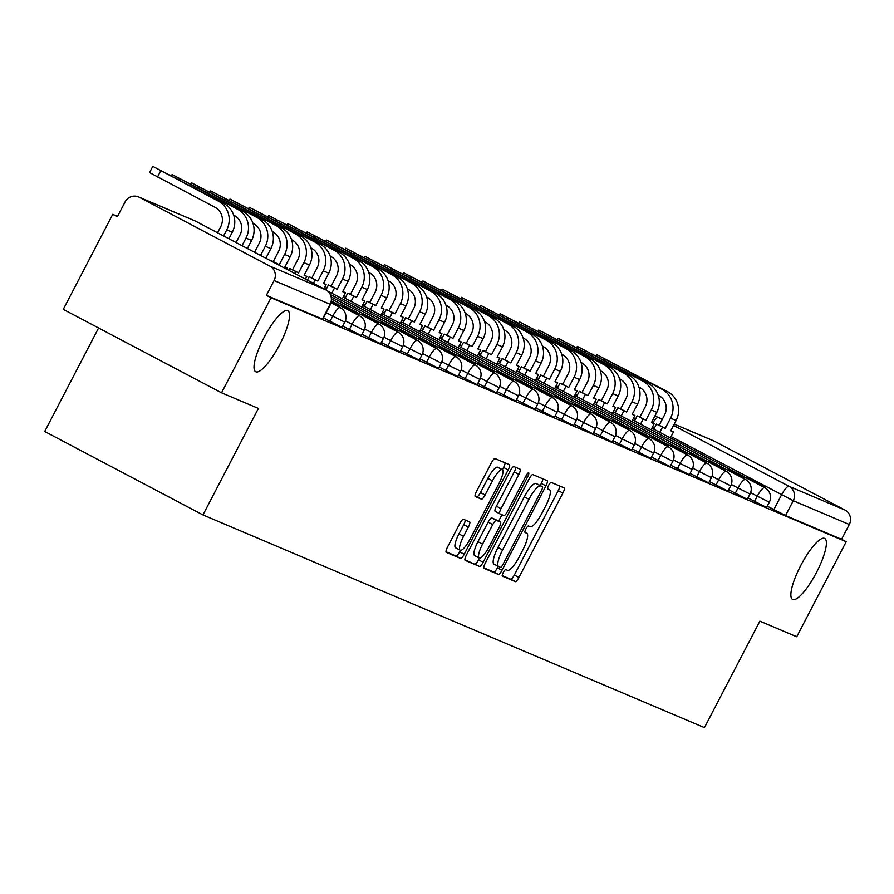 <?xml version="1.0" encoding="UTF-8"?>
<svg xmlns="http://www.w3.org/2000/svg" width="894" height="894" viewBox="0 0 894 894"><rect width="100%" height="100%" fill="white"/><g stroke="black" fill="none" stroke-linecap="round" stroke-linejoin="round"><path stroke-width="1.34" d="M503.244 572.506A3.699 0.916 117.8 0 0 502.372 576.138A3.699 0.916 117.8 0 0 502.394 576.149L515.29 581.625A5.286 1.319 117.8 0 0 518.945 577.446L562.874 493.075A5.286 1.319 117.8 0 0 564.125 487.878A5.286 1.319 117.8 0 0 564.092 487.867L551.196 482.402A3.699 0.916 117.8 0 0 548.637 485.319A3.699 0.916 117.8 0 0 547.765 488.951A3.699 0.916 117.8 0 0 547.776 488.962L549.452 489.666A16.919 4.202 117.8 0 1 549.531 489.711A16.919 4.202 117.8 0 1 545.53 506.317L541.865 513.346A16.919 4.202 117.8 0 1 530.176 526.7L528.499 525.996A3.699 0.916 117.8 0 0 525.94 528.913A3.699 0.916 117.8 0 0 525.069 532.545A3.699 0.916 117.8 0 0 525.08 532.556L526.756 533.26A16.919 4.202 117.8 0 1 526.834 533.305A16.919 4.202 117.8 0 1 522.834 549.911L519.168 556.94A16.919 4.202 117.8 0 1 507.479 570.294L505.803 569.59A3.699 0.916 117.8 0 0 503.244 572.506M279.699 344.603A34.464 8.571 117.8 0 0 287.857 310.754A34.464 8.571 117.8 0 0 263.864 337.887A34.464 8.571 117.8 0 0 255.706 371.725A34.464 8.571 117.8 0 0 279.699 344.603M816.557 572.305A34.464 8.571 117.8 0 0 824.715 538.456A34.464 8.571 117.8 0 0 800.722 565.589A34.464 8.571 117.8 0 0 792.565 599.427A34.464 8.571 117.8 0 0 816.557 572.305M463.472 519.302A5.286 1.319 117.8 0 0 459.818 523.471L447.492 547.139A5.286 1.319 117.8 0 0 446.24 552.336A5.286 1.319 117.8 0 0 446.262 552.347L460.589 558.426A5.286 1.319 117.8 0 0 464.243 554.246L508.172 469.875A5.286 1.319 117.8 0 0 509.424 464.679L495.064 458.588A5.286 1.319 117.8 0 0 491.409 462.768L476.524 491.365A5.286 1.319 117.8 0 0 475.273 496.55A5.286 1.319 117.8 0 0 475.306 496.561L481.43 499.165A5.286 1.319 117.8 0 0 485.084 494.985L492.471 480.816A14.136 3.52 117.8 0 1 502.316 469.685A14.136 3.52 117.8 0 1 498.964 483.565L470.054 539.116A14.136 3.52 117.8 0 1 460.209 550.246A14.136 3.52 117.8 0 1 463.55 536.355L468.378 527.102A5.286 1.319 117.8 0 0 469.629 521.906A5.286 1.319 117.8 0 0 469.596 521.895L463.472 519.302M846.205 541.742L796.733 636.774L759.878 621.14L704.438 727.638L202.96 514.933L258.4 408.435L221.533 392.801L271.005 297.769L846.205 541.742L841.589 539.306L849.3 524.499L793.269 500.729L671.07 436.574M485.252 563.164A5.286 1.319 117.8 0 0 484 568.349A5.286 1.319 117.8 0 0 484.023 568.361L498.349 574.44A5.286 1.319 117.8 0 0 502.003 570.26L545.932 485.889A5.286 1.319 117.8 0 0 547.184 480.693L532.835 474.613A5.286 1.319 117.8 0 0 529.181 478.782L485.252 563.164M464.869 559.756L479.475 566.427L465.148 560.348A5.286 1.319 117.8 0 1 465.126 560.337L465.148 560.348M515.749 467.361A5.286 1.319 117.8 0 1 514.24 471.976L518.855 474.401A5.286 1.319 117.8 0 0 520.107 469.216A5.286 1.319 117.8 0 0 520.084 469.205L513.949 466.601A5.286 1.319 117.8 0 0 510.295 470.769L466.366 555.152A5.286 1.319 117.8 0 0 465.126 560.337M518.855 474.401L501.042 508.619A5.286 1.319 117.8 0 0 499.791 513.815A5.286 1.319 117.8 0 0 499.813 513.827L503.881 515.547A5.286 1.319 117.8 0 0 507.535 511.379L526.085 475.753A3.699 0.916 117.8 0 1 528.656 472.837A3.699 0.916 117.8 0 1 527.784 476.48L483.129 562.259A5.286 1.319 117.8 0 1 479.475 566.427M221.533 392.801L63.273 309.369L112.745 214.337L117.561 216.382M98.586 327.986L44.7 431.5L202.96 514.933M271.005 297.769L266.39 295.333L274.1 280.537A10.773 10.426 -67 0 0 269.843 266.121L139.274 197.272A10.773 10.426 -67 0 0 125.071 201.966L117.36 216.773L112.745 214.337M841.589 539.306L785.558 515.536L767.264 506.149M674.221 424.136L713.703 440.876A10.773 10.426 113 0 1 714.474 441.245L845.042 510.083A10.773 10.426 113 0 1 849.3 524.499M330.02 321.371L332.758 316.118L344.782 322.142L342.056 327.394L323.438 317.906M349.319 329.562L352.057 324.31L364.082 330.333L361.344 335.585L342.737 326.087M368.619 337.742L371.356 332.49L383.381 338.513L380.643 343.765L362.025 334.267M387.918 345.933L390.644 340.681L402.68 346.693L399.942 351.957L381.325 342.458M407.217 354.113L409.944 348.861L421.968 354.884L419.241 360.137L400.624 350.638M426.505 362.293L429.243 357.041L441.267 363.065L438.541 368.317L419.923 358.829M445.804 370.485L448.542 365.233L460.566 371.256L457.829 376.508L439.222 367.009M465.103 378.665L467.841 373.413L479.866 379.436L477.128 384.688L458.51 375.201M484.403 386.856L487.129 381.604L499.165 387.627L496.427 392.879L477.809 383.381M503.702 395.036L506.429 389.784L518.464 395.807L515.726 401.06L497.109 391.561M522.99 403.228L525.728 397.964L537.752 403.987L535.025 409.24L516.408 399.752M542.289 411.408L545.027 406.155L557.051 412.179L554.314 417.431L535.707 407.932M561.588 419.588L564.326 414.335L576.351 420.359L573.613 425.611L554.995 416.123M580.888 427.779L583.614 422.527L595.65 428.55L592.912 433.802L574.294 424.304M600.187 435.959L602.914 430.707L614.949 436.73L612.211 441.982L593.594 432.484M619.475 444.15L622.213 438.898L634.237 444.91L631.51 450.174L612.893 440.675M638.774 452.33L641.512 447.078L653.536 453.102L650.798 458.354L632.192 448.855M658.073 460.511L660.811 455.258L672.836 461.282L670.098 466.534L651.491 457.046M677.373 468.702L680.111 463.45L692.135 469.473L689.397 474.725L670.779 465.226M696.672 476.882L699.399 471.63L711.434 477.653L708.696 482.905L690.079 473.407M715.96 485.073L718.698 479.821L730.722 485.833L727.995 491.097L709.378 481.598M735.259 493.253L737.997 488.001L750.021 494.024L747.283 499.277L728.677 489.778M754.558 501.433L757.296 496.181L769.321 502.204L766.583 507.457L747.976 497.969M266.39 295.333L322.756 319.214L330.456 304.407L274.1 280.537M502.193 575.591L510.675 579.189A5.286 1.319 117.8 0 0 514.329 575.021L558.258 490.638A5.286 1.319 117.8 0 0 559.767 486.034M540.233 485.531L541.317 483.453A5.286 1.319 117.8 0 0 542.826 478.849M483.743 567.768L493.734 572.004A5.286 1.319 117.8 0 0 497.399 567.835L498.181 566.304M500.439 567.31A3.699 0.916 117.8 0 0 502.987 564.393L541.552 490.325A3.699 0.916 117.8 0 0 542.423 486.694A3.699 0.916 117.8 0 0 542.401 486.682L540.646 485.934A16.919 4.202 117.8 0 0 528.946 499.288L502.596 549.911A16.919 4.202 117.8 0 0 498.595 566.528A16.919 4.202 117.8 0 0 498.673 566.561L500.439 567.31M537.83 484.269A3.699 0.916 117.8 0 0 537.808 484.257A3.699 0.916 117.8 0 0 537.797 484.246L542.401 486.682M498.517 566.483L494.058 564.125A16.919 4.202 117.8 0 1 493.98 564.092A16.919 4.202 117.8 0 1 497.98 547.486L524.342 496.852A16.919 4.202 117.8 0 1 536.031 483.498L542.423 486.694M514.24 471.976L496.427 506.194A5.286 1.319 117.8 0 0 495.175 511.379A5.286 1.319 117.8 0 0 495.198 511.39L499.768 513.804M501.981 514.743L498.64 521.157M479.419 558.091L478.513 559.823L483.129 562.259M482.559 544.133A14.136 3.52 117.8 0 0 479.206 558.012A14.136 3.52 117.8 0 0 489.052 546.882L499.243 527.315A5.286 1.319 117.8 0 0 500.495 522.13A5.286 1.319 117.8 0 0 500.461 522.118L496.405 520.386A5.286 1.319 117.8 0 0 492.739 524.566L482.559 544.133L477.944 541.697A14.136 3.52 117.8 0 0 474.602 555.587L479.206 558.012M500.495 522.13L495.879 519.693A5.286 1.319 117.8 0 0 495.879 519.693A5.286 1.319 117.8 0 0 495.857 519.682L500.461 522.118M477.944 541.697L488.135 522.13A5.286 1.319 117.8 0 1 491.789 517.961L495.857 519.682M474.859 564.002A5.286 1.319 117.8 0 0 478.513 559.823M460.209 550.246L455.594 547.81A14.136 3.52 117.8 0 1 458.935 533.93L463.762 524.666A5.286 1.319 117.8 0 0 465.271 520.062M502.316 469.685L497.701 467.249A14.136 3.52 117.8 0 0 487.856 478.379L492.471 480.816M475.016 495.969L476.826 496.729A5.286 1.319 117.8 0 0 480.48 492.56L487.856 478.379M502.372 469.719L503.557 467.439A5.286 1.319 117.8 0 0 505.065 462.835M445.983 551.754L455.974 555.99A5.286 1.319 117.8 0 0 459.628 551.822L460.41 550.324M670.88 430.55L673.495 431.925L670.768 430.774L676.11 420.504A21.545 20.864 113 0 0 667.606 391.673L596.622 354.616L662.041 389.315A21.545 20.864 113 0 1 670.545 418.146L665.203 428.416L659.202 425.253L664.544 414.984A14.539 14.08 -67 0 0 658.8 395.517L658.207 395.204M653.827 429.209L656.487 424.091L665.203 428.416M656.487 424.091L659.202 425.253M747.026 478.346L764.202 485.844L763.565 487.062M747.194 478.011L764.202 485.844M673.495 431.925L670.366 437.926M662.476 427.254L659.817 432.372M651.581 422.37L654.196 423.745L651.469 422.594L656.822 412.324A21.545 20.864 113 0 0 648.306 383.492L577.334 346.425L642.741 381.123A21.545 20.864 113 0 1 651.245 409.966L645.904 420.225L639.903 417.062L645.256 406.804A14.539 14.08 -67 0 0 639.512 387.337L638.908 387.024M634.528 421.018L637.187 415.911L645.904 420.225M637.187 415.911L639.903 417.062M727.727 470.155L744.903 477.653L744.266 478.882M727.906 469.819L744.903 477.653M654.196 423.745L651.067 429.746M643.188 419.074L640.529 424.181M632.293 414.179L634.896 415.554L632.17 414.403L637.523 404.133A21.545 20.864 113 0 0 629.007 375.301L558.035 338.245L623.442 372.943A21.545 20.864 113 0 1 631.957 401.775L626.605 412.045L620.615 408.882L625.956 398.612A14.539 14.08 -67 0 0 620.212 379.157L619.609 378.832M615.228 412.838L617.888 407.731L626.605 412.045M617.888 407.731L620.615 408.882M708.428 461.974L725.615 469.473L724.978 470.691M708.607 461.639L725.615 469.473M634.896 415.554L631.767 421.555M623.889 410.894L621.229 416.001M612.993 405.999L615.597 407.373L612.882 406.222L618.223 395.953A21.545 20.864 113 0 0 609.708 367.121L538.736 330.065L604.143 364.763A21.545 20.864 113 0 1 612.658 393.595L607.305 403.864L601.316 400.702L606.657 390.432A14.539 14.08 -67 0 0 600.913 370.965L600.31 370.652M595.929 404.647L598.589 399.54L607.305 403.864M598.589 399.54L601.316 400.702M689.129 453.783L706.316 461.282L705.679 462.511M689.308 453.459L706.316 461.282M615.597 407.373L612.479 413.374M604.59 402.702L601.93 407.809M593.694 397.819L596.298 399.193L593.582 398.031L598.924 387.772A21.545 20.864 113 0 0 590.409 358.93L519.436 321.874L584.844 356.572A21.545 20.864 113 0 1 593.359 385.403L588.017 395.673L582.016 392.511L587.358 382.241A14.539 14.08 -67 0 0 581.614 362.785L581.011 362.461M576.63 396.467L579.29 391.36L588.017 395.673M579.29 391.36L582.016 392.511M669.841 445.603L687.017 453.102L686.38 454.32M670.008 445.268L687.017 453.102M596.298 399.193L593.18 405.183M585.291 394.522L582.631 399.629M574.395 389.628L576.999 391.002L574.283 389.851L579.625 379.581A21.545 20.864 113 0 0 571.121 350.75L500.137 313.693L565.544 348.392A21.545 20.864 113 0 1 574.06 377.223L568.718 387.493L562.717 384.331L568.059 374.061A14.539 14.08 -67 0 0 562.315 354.594L561.723 354.281M557.342 388.287L560.002 383.168L568.718 387.493M560.002 383.168L562.717 384.331M650.541 437.423L667.717 444.921L667.08 446.14M650.709 437.088L667.717 444.921M576.999 391.002L573.881 397.003M565.991 386.331L563.332 391.449M555.096 381.447L557.711 382.822L554.984 381.671L560.326 371.401A21.545 20.864 113 0 0 551.822 342.57L480.849 305.502L546.256 340.201A21.545 20.864 113 0 1 554.761 369.032L549.419 379.302L543.418 376.139L548.771 365.869A14.539 14.08 -67 0 0 543.016 346.414L542.423 346.101M538.043 380.095L540.702 374.988L549.419 379.302M540.702 374.988L543.418 376.139M631.242 429.232L648.418 436.73L647.781 437.959M631.41 428.897L648.418 436.73M557.711 382.822L554.582 388.823M546.703 378.151L544.044 383.258M535.808 373.256L538.411 374.631L535.685 373.48L541.038 363.21A21.545 20.864 113 0 0 532.522 334.378L461.55 297.322L526.957 332.02A21.545 20.864 113 0 1 535.472 360.852L530.12 371.122L524.13 367.959L529.471 357.689A14.539 14.08 -67 0 0 523.728 338.234L523.124 337.91M518.743 371.915L521.403 366.808L530.12 371.122M521.403 366.808L524.13 367.959M611.943 421.052L629.13 428.55L628.493 429.768M612.122 420.716L629.13 428.55M538.411 374.631L535.282 380.632M527.404 369.971L524.744 375.078M516.508 365.076L519.112 366.451L516.397 365.3L521.738 355.03A21.545 20.864 113 0 0 513.223 326.198L442.251 289.142L507.658 323.84A21.545 20.864 113 0 1 516.173 352.672L510.82 362.93L504.831 359.768L510.172 349.509A14.539 14.08 -67 0 0 504.428 330.042L503.825 329.73M499.444 363.724L502.104 358.617L510.82 362.93M502.104 358.617L504.831 359.768M592.644 412.86L609.831 420.359L609.194 421.588M592.823 412.536L609.831 420.359M519.112 366.451L515.994 372.452M508.105 361.779L505.445 366.886M497.209 356.896L499.813 358.271L497.098 357.108L502.439 346.85A21.545 20.864 113 0 0 493.924 318.007L422.951 280.951L488.359 315.649A21.545 20.864 113 0 1 496.874 344.481L491.532 354.75L485.531 351.588L490.873 341.318A14.539 14.08 -67 0 0 485.129 321.862L484.526 321.538M480.145 355.544L482.805 350.437L491.532 354.75M482.805 350.437L485.531 351.588M573.356 404.68L590.532 412.179L589.895 413.397M573.523 404.345L590.532 412.179M499.813 358.271L496.695 364.26M488.806 353.599L486.146 358.706M477.91 348.705L480.514 350.079L477.798 348.928L483.14 338.658A21.545 20.864 113 0 0 474.636 309.827L403.652 272.771L469.059 307.469A21.545 20.864 113 0 1 477.575 336.3L472.233 346.57L466.232 343.408L471.574 333.138A14.539 14.08 -67 0 0 465.83 313.671L465.226 313.358M460.857 347.364L463.517 342.246L472.233 346.57M463.517 342.246L466.232 343.408M554.057 396.489L571.232 403.999L570.596 405.217M554.224 396.165L571.232 403.999M480.514 350.079L477.396 356.08M469.506 345.408L466.847 350.515M458.611 340.525L461.226 341.899L458.499 340.737L463.841 330.478A21.545 20.864 113 0 0 455.337 301.647L384.364 264.579L449.771 299.278A21.545 20.864 113 0 1 458.276 328.109L452.934 338.379L446.933 335.216L452.286 324.947A14.539 14.08 -67 0 0 446.531 305.491L445.938 305.178M441.558 339.172L444.217 334.065L452.934 338.379M444.217 334.065L446.933 335.216M534.757 388.309L551.933 395.807L551.296 397.037M534.925 387.974L551.933 395.807M461.226 341.899L458.097 347.9M450.207 337.228L447.559 342.335M439.323 332.333L441.927 333.708L439.2 332.557L444.553 322.287A21.545 20.864 113 0 0 436.037 293.456L365.065 256.399L430.472 291.098A21.545 20.864 113 0 1 438.988 319.929L433.635 330.199L427.634 327.036L432.987 316.767A14.539 14.08 -67 0 0 427.243 297.3L426.639 296.987M422.259 330.992L424.918 325.885L433.635 330.199M424.918 325.885L427.634 327.036M515.458 380.129L532.645 387.627L532.008 388.845M515.637 379.794L532.645 387.627M441.927 333.708L438.798 339.709M430.919 329.048L428.26 334.155M420.024 324.153L422.627 325.528L419.912 324.377L425.253 314.107A21.545 20.864 113 0 0 416.738 285.275L345.766 248.208L411.173 282.917A21.545 20.864 113 0 1 419.688 311.749L414.335 322.008L408.346 318.845L413.687 308.586A14.539 14.08 -67 0 0 407.943 289.12L407.34 288.807M402.959 322.801L405.619 317.694L414.335 322.008M405.619 317.694L408.346 318.845M496.159 371.938L513.346 379.436L512.709 380.665M496.338 371.602L513.346 379.436M422.627 325.528L419.509 331.529M411.62 320.857L408.96 325.964M400.724 315.973L403.328 317.348L400.613 316.185L405.954 305.916A21.545 20.864 113 0 0 397.439 277.084L326.466 240.028L391.874 274.726A21.545 20.864 113 0 1 400.389 303.558L395.047 313.828L389.046 310.665L394.388 300.395A14.539 14.08 -67 0 0 388.644 280.94L388.041 280.615M383.66 314.621L386.32 309.514L395.047 313.828M386.32 309.514L389.046 310.665M476.871 363.757L494.047 371.256L493.41 372.474M477.038 363.422L494.047 371.256M403.328 317.348L400.21 323.337M392.321 312.676L389.661 317.783M381.425 307.782L384.029 309.156L381.313 308.005L386.655 297.736A21.545 20.864 113 0 0 378.151 268.904L307.167 231.848L372.574 266.546A21.545 20.864 113 0 1 381.09 295.378L375.748 305.647L369.747 302.485L375.089 292.215A14.539 14.08 -67 0 0 369.345 272.748L368.741 272.435M364.372 306.43L367.032 301.323L375.748 305.647M367.032 301.323L369.747 302.485M457.572 355.566L474.748 363.065L474.111 364.294M457.739 355.242L474.748 363.065M384.029 309.156L380.911 315.157M373.022 304.485L370.362 309.592M362.126 299.602L364.741 300.976L362.014 299.814L367.356 289.555A21.545 20.864 113 0 0 358.852 260.724L287.879 223.656L353.286 258.355A21.545 20.864 113 0 1 361.791 287.186L356.449 297.456L350.448 294.294L355.801 284.024A14.539 14.08 -67 0 0 350.046 264.568L349.453 264.244M345.073 298.25L347.732 293.143L356.449 297.456M347.732 293.143L350.448 294.294M438.272 347.386L455.448 354.884L454.811 356.114M438.44 347.051L455.448 354.884M364.741 300.976L361.612 306.977M353.722 296.305L351.063 301.412M342.838 291.41L345.442 292.785L342.715 291.634L348.068 281.364A21.545 20.864 113 0 0 339.552 252.533L268.58 215.476L333.987 250.175A21.545 20.864 113 0 1 342.491 279.006L337.15 289.276L331.149 286.114L336.502 275.844A14.539 14.08 -67 0 0 330.758 256.377L330.154 256.064M269.843 266.121L325.874 289.879L328.433 284.951L337.15 289.276M328.433 284.951L331.149 286.114M418.973 339.206L436.16 346.704L435.523 347.922M419.152 338.871L436.16 346.704M345.442 292.785L342.313 298.786M334.434 288.114L331.775 293.232M323.539 283.23L326.142 284.605L323.416 283.454L328.768 273.184A21.545 20.864 113 0 0 320.253 244.353L249.281 207.285L314.688 241.983A21.545 20.864 113 0 1 323.203 270.826L317.851 281.085L311.861 277.922L317.202 267.664A14.539 14.08 -67 0 0 311.458 248.197L310.855 247.884M307.391 280.135L309.134 276.771L317.851 281.085M309.134 276.771L311.861 277.922M399.674 331.015L416.861 338.513L416.224 339.742M399.853 330.679L416.861 338.513M326.142 284.605L323.93 288.851M315.135 279.934L313.381 283.297M304.239 275.039L306.843 276.414L304.128 275.263L309.469 264.993A21.545 20.864 113 0 0 300.954 236.161L229.982 199.105L295.389 233.803A21.545 20.864 113 0 1 303.904 262.635L298.562 272.905L292.562 269.742L297.903 259.472A14.539 14.08 -67 0 0 292.159 240.017L291.556 239.693M288.896 270.39L289.835 268.591L298.562 272.905M289.835 268.591L292.562 269.742M380.375 322.835L397.562 330.333L396.925 331.551M380.553 322.499L397.562 330.333M306.843 276.414L305.446 279.107M295.836 271.754L294.897 273.553M284.94 266.859L287.544 268.234L284.828 267.082L290.17 256.813A21.545 20.864 113 0 0 281.666 227.981L210.682 190.925L276.09 225.623A21.545 20.864 113 0 1 284.605 254.455L279.263 264.725L273.262 261.562L278.604 251.292A14.539 14.08 -67 0 0 272.86 231.825L272.257 231.512M270.413 260.646L279.263 264.725M270.536 260.4L273.262 261.562M361.087 314.643L378.263 322.142L377.626 323.371M361.254 314.319L378.263 322.142M287.544 268.234L286.963 269.362M265.864 258.243L270.871 248.633A21.545 20.864 113 0 0 262.367 219.79L191.394 182.734L256.801 217.432A21.545 20.864 113 0 1 265.306 246.263L260.534 255.438M254.544 252.276L259.305 243.101A14.539 14.08 -67 0 0 253.561 223.645L252.968 223.321M341.787 306.463L358.963 313.962L358.326 315.18M341.955 306.128L358.963 313.962M247.381 248.498L251.583 240.441A21.545 20.864 113 0 0 243.067 211.61L172.095 174.553L237.502 209.252A21.545 20.864 113 0 1 246.006 238.083L242.05 245.682M236.05 242.531L240.017 234.921A14.539 14.08 -67 0 0 234.273 215.454L233.669 215.141M331.305 302.228L339.664 305.782L339.038 307M331.439 301.669L339.664 305.782M217.566 232.775L220.717 226.73A14.539 14.08 -67 0 0 214.973 207.274L149.566 172.576L152.796 166.362L218.203 201.061A21.545 20.864 113 0 1 226.718 229.892L223.567 235.938M228.898 238.754L232.284 232.261A21.545 20.864 113 0 0 223.768 203.43L152.796 166.362M322.432 319.102L330.132 304.295A10.773 10.426 113 0 0 325.874 289.879L195.305 221.042L139.274 197.272M773.858 509.625L781.557 494.818A10.773 2.682 117.8 0 1 789.011 486.314L845.042 510.083M654.531 427.846L652.586 426.829M662.376 419.152L658.431 417.476L662.208 419.465M673.54 425.443L789.011 486.314A10.773 10.426 113 0 1 793.269 500.729L785.558 515.536M714.474 441.245L674.21 424.169M344.782 322.142A10.773 10.773 0 0 0 340.256 307.648A10.773 2.682 -62.2 0 0 340.201 307.625A10.773 2.682 -62.2 0 0 332.758 316.118L326.165 312.654M364.082 330.333A10.773 10.773 0 0 0 359.556 315.828A10.773 2.682 -62.2 0 0 359.5 315.805A10.773 2.682 -62.2 0 0 352.057 324.31L345.375 320.79M383.381 338.513A10.773 10.773 0 0 0 378.844 324.019A10.773 2.682 -62.2 0 0 378.799 323.986A10.773 2.682 -62.2 0 0 371.356 332.49L364.674 328.97M402.68 346.693A10.773 10.773 0 0 0 398.143 332.199A10.773 2.682 -62.2 0 0 398.098 332.177A10.773 2.682 -62.2 0 0 390.644 340.681L383.973 337.161M421.968 354.884A10.773 10.773 0 0 0 417.442 340.379A10.773 2.682 -62.2 0 0 417.397 340.357A10.773 2.682 -62.2 0 0 409.944 348.861L403.272 345.341M441.267 363.065A10.773 10.773 0 0 0 436.741 348.571A10.773 2.682 -62.2 0 0 436.685 348.548A10.773 2.682 -62.2 0 0 429.243 357.041L422.56 353.521M460.566 371.256A10.773 10.773 0 0 0 456.041 356.751A10.773 2.682 -62.2 0 0 455.985 356.728A10.773 2.682 -62.2 0 0 448.542 365.233L441.859 361.712M479.866 379.436A10.773 10.773 0 0 0 475.329 364.942A10.773 2.682 -62.2 0 0 475.284 364.908A10.773 2.682 -62.2 0 0 467.841 373.413L461.159 369.892M499.165 387.627A10.773 10.773 0 0 0 494.628 373.122A10.773 2.682 -62.2 0 0 494.583 373.1A10.773 2.682 -62.2 0 0 487.129 381.604L480.458 378.084M518.464 395.807A10.773 10.773 0 0 0 513.927 381.302A10.773 2.682 -62.2 0 0 513.882 381.28A10.773 2.682 -62.2 0 0 506.429 389.784L499.757 386.264M537.752 403.987A10.773 10.773 0 0 0 533.226 389.493A10.773 2.682 -62.2 0 0 533.17 389.471A10.773 2.682 -62.2 0 0 525.728 397.964L519.045 394.444M557.051 412.179A10.773 10.773 0 0 0 552.526 397.674A10.773 2.682 -62.2 0 0 552.47 397.651A10.773 2.682 -62.2 0 0 545.027 406.155L538.344 402.635M576.351 420.359A10.773 10.773 0 0 0 571.825 405.865A10.773 2.682 -62.2 0 0 571.769 405.831A10.773 2.682 -62.2 0 0 564.326 414.335L557.644 410.815M595.65 428.55A10.773 10.773 0 0 0 591.113 414.045A10.773 2.682 -62.2 0 0 591.068 414.023A10.773 2.682 -62.2 0 0 583.614 422.527L576.943 419.007M614.949 436.73A10.773 10.773 0 0 0 610.412 422.225A10.773 2.682 -62.2 0 0 610.367 422.203A10.773 2.682 -62.2 0 0 602.914 430.707L596.242 427.187M634.237 444.91A10.773 10.773 0 0 0 629.711 430.416A10.773 2.682 -62.2 0 0 629.655 430.394A10.773 2.682 -62.2 0 0 622.213 438.898L615.541 435.367M653.536 453.102A10.773 10.773 0 0 0 649.01 438.596A10.773 2.682 -62.2 0 0 648.955 438.574A10.773 2.682 -62.2 0 0 641.512 447.078L634.829 443.558M672.836 461.282A10.773 10.773 0 0 0 668.31 446.788A10.773 2.682 -62.2 0 0 668.254 446.765A10.773 2.682 -62.2 0 0 660.811 455.258L654.129 451.738M692.135 469.473A10.773 10.773 0 0 0 687.598 454.968A10.773 2.682 -62.2 0 0 687.553 454.945A10.773 2.682 -62.2 0 0 680.111 463.45L673.428 459.929M711.434 477.653A10.773 10.773 0 0 0 706.897 463.159A10.773 2.682 -62.2 0 1 706.897 463.159A10.773 2.682 -62.2 0 0 699.399 471.63L692.727 468.11M730.722 485.833A10.773 10.773 0 0 0 726.196 471.339A10.773 2.682 -62.2 0 0 726.14 471.317A10.773 2.682 -62.2 0 0 718.698 479.821L712.026 476.301M750.021 494.024A10.773 10.773 0 0 0 745.495 479.519A10.773 2.682 -62.2 0 0 745.44 479.497A10.773 2.682 -62.2 0 0 737.997 488.001L731.314 484.481M769.321 502.204A10.773 10.773 0 0 0 764.795 487.711A10.773 2.682 -62.2 0 0 764.739 487.688A10.773 2.682 -62.2 0 0 757.296 496.181L750.614 492.661M633.097 419.018A10.773 2.682 -62.2 0 1 634.17 418.839A10.773 2.682 117.8 0 1 634.215 418.873A10.773 2.682 117.8 0 0 634.215 418.873A10.773 10.773 0 0 0 633.377 418.47M613.798 410.838A10.773 2.682 -62.2 0 1 614.871 410.659A10.773 2.682 117.8 0 1 614.916 410.681A10.773 10.773 0 0 0 614.077 410.29M614.971 410.715A10.773 2.682 117.8 0 0 614.916 410.681L616.044 411.274M594.499 402.646A10.773 2.682 -62.2 0 1 595.572 402.479A10.773 2.682 117.8 0 1 595.616 402.501A10.773 10.773 0 0 0 594.789 402.099M595.672 402.523A10.773 2.682 117.8 0 0 595.616 402.501L596.745 403.093M575.2 394.466A10.773 2.682 -62.2 0 1 576.272 394.288A10.773 2.682 117.8 0 1 576.328 394.31A10.773 10.773 0 0 0 575.49 393.919M576.373 394.343A10.773 2.682 117.8 0 0 576.328 394.31L577.446 394.902M555.9 386.286A10.773 2.682 -62.2 0 1 556.973 386.107A10.773 2.682 117.8 0 1 557.029 386.13A10.773 10.773 0 0 0 556.191 385.739M557.074 386.152A10.773 2.682 117.8 0 0 557.029 386.13L558.147 386.722M536.612 378.095A10.773 2.682 -62.2 0 1 537.685 377.916A10.773 2.682 117.8 0 1 537.73 377.95A10.773 10.773 0 0 0 536.892 377.547M537.775 377.972A10.773 2.682 117.8 0 0 537.73 377.95L538.858 378.542M517.313 369.915A10.773 2.682 -62.2 0 1 518.386 369.736A10.773 2.682 117.8 0 1 518.431 369.758A10.773 10.773 0 0 0 517.592 369.367M518.486 369.792A10.773 2.682 117.8 0 0 518.431 369.758L519.559 370.351M498.014 361.724A10.773 2.682 -62.2 0 1 499.087 361.556A10.773 2.682 117.8 0 1 499.131 361.578A10.773 10.773 0 0 0 498.304 361.176M499.187 361.601A10.773 2.682 117.8 0 0 499.131 361.578L500.26 362.171M478.715 353.543A10.773 2.682 -62.2 0 1 479.787 353.365A10.773 2.682 117.8 0 1 479.843 353.387A10.773 10.773 0 0 0 479.005 352.996M479.888 353.421A10.773 2.682 117.8 0 0 479.843 353.387L480.961 353.979M459.415 345.363A10.773 2.682 -62.2 0 1 460.488 345.185A10.773 2.682 117.8 0 1 460.544 345.207A10.773 10.773 0 0 0 459.706 344.805M460.589 345.229A10.773 2.682 117.8 0 0 460.544 345.207L461.662 345.799M440.127 337.172A10.773 2.682 -62.2 0 1 441.189 336.993A10.773 2.682 117.8 0 1 441.245 337.016A10.773 10.773 0 0 0 440.407 336.625M441.29 337.049A10.773 2.682 117.8 0 0 441.245 337.016L442.362 337.608M420.828 328.992A10.773 2.682 -62.2 0 1 421.901 328.813A10.773 2.682 117.8 0 1 421.946 328.836A10.773 10.773 0 0 0 421.108 328.444M422.002 328.869A10.773 2.682 117.8 0 0 421.946 328.836L423.074 329.428M401.529 320.801A10.773 2.682 -62.2 0 1 402.602 320.633A10.773 2.682 117.8 0 1 402.646 320.655A10.773 10.773 0 0 0 401.819 320.253M402.702 320.678A10.773 2.682 117.8 0 0 402.646 320.655L403.775 321.248M382.23 312.621A10.773 2.682 -62.2 0 1 383.302 312.442A10.773 2.682 117.8 0 1 383.358 312.464A10.773 10.773 0 0 0 382.52 312.073M383.403 312.498A10.773 2.682 117.8 0 0 383.358 312.464L384.476 313.056M362.93 304.429A10.773 2.682 -62.2 0 1 364.003 304.262A10.773 2.682 117.8 0 1 364.059 304.284A10.773 2.682 117.8 0 0 364.059 304.284A10.773 10.773 0 0 0 363.221 303.882M343.642 296.249A10.773 2.682 -62.2 0 1 344.704 296.07A10.773 2.682 117.8 0 1 344.76 296.093A10.773 10.773 0 0 0 343.922 295.702M344.805 296.126A10.773 2.682 117.8 0 0 344.76 296.093L345.877 296.685M324.343 288.069A10.773 2.682 -62.2 0 1 325.416 287.89A10.773 2.682 117.8 0 1 325.461 287.913A10.773 10.773 0 0 0 324.623 287.522M325.517 287.946A10.773 2.682 117.8 0 0 325.461 287.913L326.589 288.505M325.874 289.879A10.773 2.682 -62.2 0 1 325.93 289.913L195.35 221.064A10.773 2.682 -62.2 0 1 195.406 221.097M194.534 220.684A10.773 10.426 -67 0 1 195.305 221.042A10.773 2.682 -62.2 0 1 195.35 221.064A10.773 10.773 0 0 0 194.534 220.684L138.503 196.915M652.721 422.963A10.773 2.682 117.8 0 1 658.431 417.476A10.773 10.426 -67 0 0 657.671 417.118A10.773 10.773 0 0 0 654.732 416.336M558.258 490.638L562.874 493.075M514.329 575.021L518.945 577.446M510.675 579.189L515.29 581.625M541.317 483.453L545.932 485.889M497.399 567.835L502.003 570.26M493.734 572.004L498.349 574.44M536.031 483.498L540.646 485.934M524.342 496.852L528.946 499.288M497.98 547.486L502.596 549.911M496.427 506.194L501.042 508.619M526.153 475.619L527.784 476.48M491.789 517.961L496.405 520.386M488.135 522.13L492.739 524.566M463.762 524.666L468.378 527.102M458.935 533.93L463.55 536.355M480.48 492.56L485.084 494.985M476.826 496.729L481.43 499.165M503.557 467.439L508.172 469.875M459.628 551.822L464.243 554.246M455.974 555.99L460.589 558.426M604.59 359.03L604.009 360.137M676.11 420.504L670.545 418.146M667.606 391.673L662.041 389.315M585.291 350.839L584.721 351.957M656.822 412.324L651.245 409.966M648.306 383.492L642.741 381.123M566.003 342.659L565.421 343.765M637.523 404.133L631.957 401.775M629.007 375.301L623.442 372.943M546.703 334.479L546.122 335.585M618.223 395.953L612.658 393.595M609.708 367.121L604.143 364.763M527.404 326.288L526.823 327.405M598.924 387.772L593.359 385.403M590.409 358.93L584.844 356.572M508.105 318.108L507.524 319.214M579.625 379.581L574.06 377.223M571.121 350.75L565.544 348.392M488.806 309.916L488.236 311.034M560.326 371.401L554.761 369.032M551.822 342.57L546.256 340.201M469.518 301.736L468.937 302.842M541.038 363.21L535.472 360.852M532.522 334.378L526.957 332.02M450.218 293.556L449.637 294.662M521.738 355.03L516.173 352.672M513.223 326.198L507.658 323.84M430.919 285.365L430.338 286.471M502.439 346.85L496.874 344.481M493.924 318.007L488.359 315.649M411.62 277.185L411.039 278.291M483.14 338.658L477.575 336.3M474.636 309.827L469.059 307.469M392.321 268.993L391.751 270.111M463.841 330.478L458.276 328.109M455.337 301.647L449.771 299.278M373.022 260.813L372.452 261.92M444.553 322.287L438.988 319.929M436.037 293.456L430.472 291.098M353.733 252.622L353.152 253.74M425.253 314.107L419.688 311.749M416.738 285.275L411.173 282.917M334.434 244.442L333.853 245.548M405.954 305.916L400.389 303.558M397.439 277.084L391.874 274.726M315.135 236.262L314.554 237.368M386.655 297.736L381.09 295.378M378.151 268.904L372.574 266.546M295.836 228.071L295.266 229.188M367.356 289.555L361.791 287.186M358.852 260.724L353.286 258.355M276.537 219.89L275.967 220.997M348.068 281.364L342.491 279.006M339.552 252.533L333.987 250.175M257.248 211.699L256.667 212.817M328.768 273.184L323.203 270.826M320.253 244.353L314.688 241.983M237.949 203.519L237.368 204.625M309.469 264.993L303.904 262.635M300.954 236.161L295.389 233.803M218.65 195.339L218.069 196.445M290.17 256.813L284.605 254.455M281.666 227.981L276.09 225.623M199.351 187.148L198.77 188.265M270.871 248.633L265.306 246.263M262.367 219.79L256.801 217.432M180.052 178.968L179.482 180.074M251.583 240.441L246.006 238.083M243.067 211.61L237.502 209.252M160.764 170.776L157.523 176.99M232.284 232.261L226.718 229.892M223.768 203.43L218.203 201.061M634.215 418.873L635.343 419.465M651.882 428.181L764.795 487.711M632.583 420.001L745.495 479.519M613.284 411.81L726.196 471.339M593.996 403.63L706.897 463.159M574.697 395.439L687.598 454.968M555.397 387.258L668.31 446.788M536.098 379.078L649.01 438.596M516.799 370.887L629.711 430.416M497.511 362.707L610.412 422.225M478.212 354.516L591.113 414.045M458.913 346.336L571.825 405.865M439.613 338.156L552.526 397.674M420.314 329.964L533.226 389.493M401.015 321.784L513.927 381.302M364.059 304.284L365.177 304.876M381.727 313.593L494.628 373.122M362.428 305.413L475.329 364.942M343.128 297.221L456.041 356.751M327.707 291.086L436.741 348.571M330.501 294.551L417.442 340.379M331.395 297.009L398.143 332.199M331.674 299.144L378.844 324.019M331.551 301.066L359.556 315.828M331.126 302.831L340.256 307.648M330.456 304.407A10.773 10.773 0 0 0 325.93 289.913M662.398 419.118L657.671 417.118M493.98 564.092L498.595 566.528M495.175 511.379L499.791 513.815M595.963 355.89L596.622 354.616M576.664 347.71L577.334 346.425M557.364 339.519L558.035 338.245M538.065 331.339L538.736 330.065M518.777 323.159L519.436 321.874M499.478 314.967L500.137 313.693M480.179 306.787L480.849 305.502M460.879 298.596L461.55 297.322M441.58 290.416L442.251 289.142M422.292 282.236L422.951 280.951M402.993 274.045L403.652 272.771M383.694 265.864L384.364 264.579M364.394 257.673L365.065 256.399M345.095 249.493L345.766 248.208M325.807 241.313L326.466 240.028M306.508 233.122L307.167 231.848M287.209 224.942L287.879 223.656M267.909 216.75L268.58 215.476M248.61 208.57L249.281 207.285M229.322 200.379L229.982 199.105M210.023 192.199L210.682 190.925M190.724 184.019L191.394 182.734M171.424 175.827L172.095 174.553"/></g></svg>
